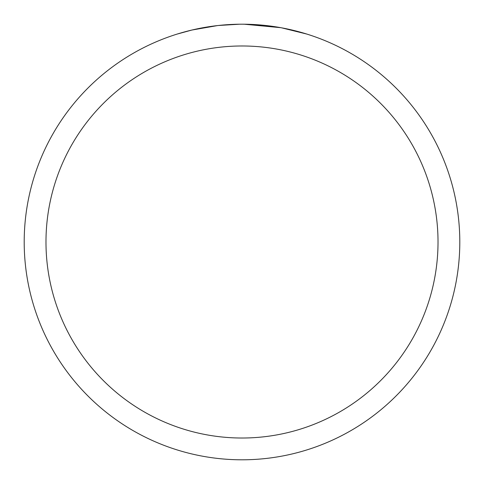 <?xml version="1.0" encoding="UTF-8"?>
<svg xmlns="http://www.w3.org/2000/svg" width="484" height="484" viewBox="0 0 484 484"><rect width="100%" height="100%" fill="white"/><g stroke="black" fill="none" stroke-linecap="round" stroke-linejoin="round"><path stroke-width="0.73" d="M242 45.98A196.02 196.02 0 0 1 438.02 242A196.02 196.02 0 0 1 242 438.02A196.02 196.02 0 0 1 45.98 242A196.02 196.02 0 0 1 242 45.98M242 24.2A217.8 217.8 0 0 1 459.8 242A217.8 217.8 0 0 1 242 459.8A217.8 217.8 0 0 1 24.2 242A217.8 217.8 0 0 1 242 24.2M280.69 27.667L244.22 24.212M252.775 24.466L256.042 24.654M281.718 27.854L306.723 34.037M242.889 24.2L249.441 24.327M249.974 24.345L262.14 25.132M265.22 25.44L269.739 25.973M217.437 25.591L191.9 30.038L177.289 34.037M236.265 24.273L218.459 25.477L239.411 24.218M209.675 26.614L211.544 26.342M222.586 25.065L224.304 24.92M225.114 24.853L226.191 24.775"/></g></svg>
